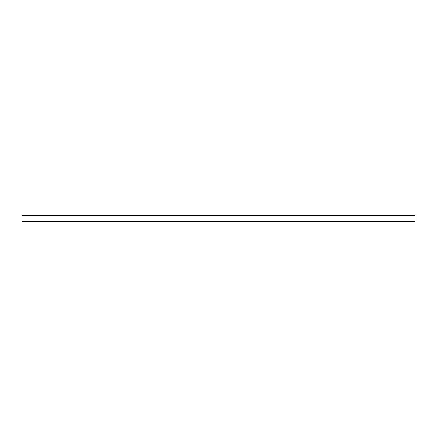 <?xml version="1.0" encoding="UTF-8"?>
<svg xmlns="http://www.w3.org/2000/svg" width="437" height="437" viewBox="0 0 437 437"><rect width="100%" height="100%" fill="white"/><g stroke="black" fill="none" stroke-linecap="round" stroke-linejoin="round"><path stroke-width="0.66" d="M21.85 221.876L415.15 221.876L415.15 215.124L21.85 215.124L21.85 221.876M21.85 221.515L415.15 221.515M21.85 215.485L415.15 215.485"/></g></svg>
